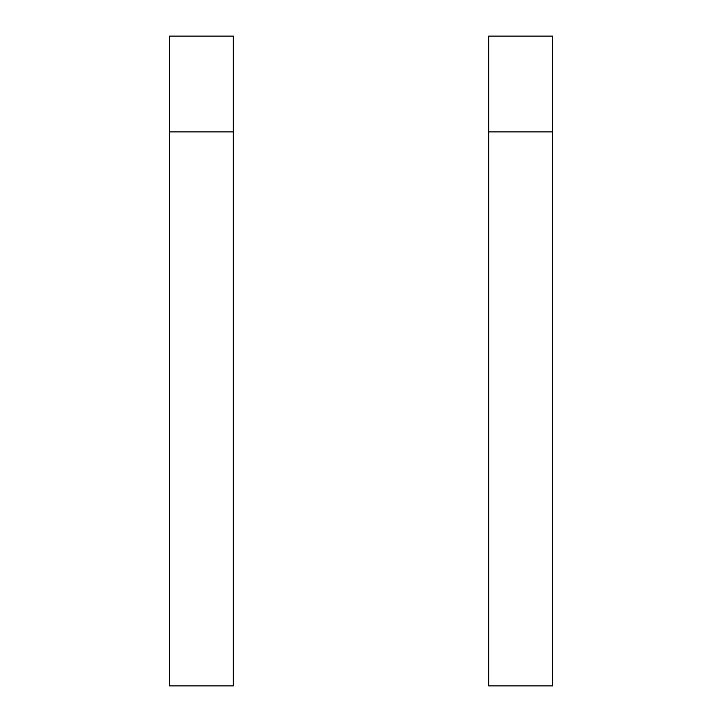 <?xml version="1.0" encoding="UTF-8"?>
<svg xmlns="http://www.w3.org/2000/svg" width="722" height="722" viewBox="0 0 722 722"><rect width="100%" height="100%" fill="white"/><g stroke="black" fill="none" stroke-linecap="round" stroke-linejoin="round"><path stroke-width="1.08" d="M169.408 131.891L169.408 685.9L233.278 685.9L233.278 131.891L169.408 131.891L169.408 36.1L233.278 36.1L233.278 131.891M488.722 131.891L488.722 685.9L552.592 685.9L552.592 131.891L488.722 131.891L488.722 36.1L552.592 36.1L552.592 131.891"/></g></svg>
